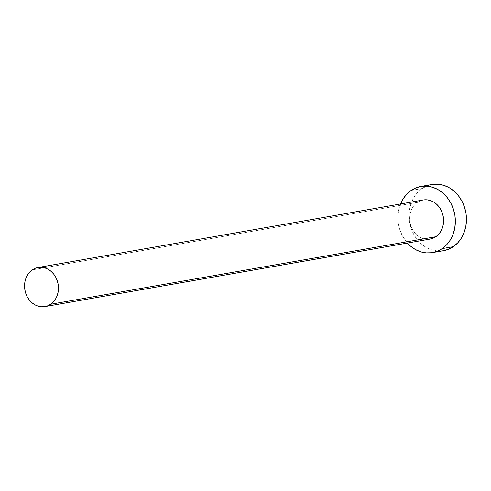 <?xml version="1.0" encoding="UTF-8"?>
<svg xmlns="http://www.w3.org/2000/svg" width="491" height="491" viewBox="0 0 491 491"><rect width="100%" height="100%" fill="white"/><g stroke="black" fill="none" stroke-linecap="round" stroke-linejoin="round"><path stroke-width="0.37" stroke-dasharray="2.46 1.84" d="M423.224 199.99A19.849 16.866 -99.9 0 0 417.473 202.347L32.332 269.866L417.473 202.347L420.431 200.776L423.629 199.923M431.945 184.506A33.591 28.546 -99.9 0 0 422.211 188.501L411.114 190.447L422.211 188.501A33.591 28.546 -99.9 0 0 411.163 228.499A33.591 28.546 -99.9 0 0 443.545 250.68M400.539 203.968L398.594 210.639L397.943 217.102L398.397 223.657L399.938 230.052L402.503 236.048L407.395 243.063A33.591 28.546 80.1 0 1 400.539 203.961M430.042 239.092L429.668 239.154M426.354 239.252L423.052 238.589L419.885 237.202L416.982 235.128L414.447 232.458L412.385 229.291L410.863 225.75L409.954 221.975L409.684 218.096L410.071 214.279L411.09 210.664L412.71 207.386L414.864 204.581L417.473 202.347A19.849 16.866 -99.9 0 0 410.942 225.983A19.849 16.866 -99.9 0 0 430.079 239.086M432.632 184.395L427.219 185.837L422.211 188.501L417.798 192.282L414.152 197.032L411.415 202.574L409.684 208.693L409.04 215.156L409.494 221.711L411.035 228.106L413.6 234.103L417.092 239.461L421.382 243.978L426.298 247.482L431.657 249.839L437.248 250.956L443.49 250.686"/><path stroke-width="0.74" d="M423.629 199.923L426.943 199.825L430.245 200.481L433.412 201.875L436.321 203.949L438.85 206.619L440.918 209.78L442.434 213.321L443.342 217.102L443.612 220.975L443.226 224.798L442.207 228.413L440.593 231.684L438.438 234.495L435.83 236.73A19.849 16.866 -99.9 0 0 442.354 213.094A19.849 16.866 -99.9 0 0 423.224 199.99L38.083 267.503A19.849 16.866 80.1 0 1 57.22 280.613A19.849 16.866 80.1 0 1 50.69 304.248L435.83 236.73L432.866 238.301L429.668 239.154L426.354 239.252M44.939 306.605L430.079 239.086A19.849 16.866 -99.9 0 0 435.83 236.73L50.69 304.248A19.849 16.866 80.1 0 1 44.939 306.605A19.849 16.866 80.1 0 1 25.808 293.495A19.849 16.866 80.1 0 1 32.332 269.866A19.849 16.866 80.1 0 1 38.083 267.503M432.448 252.62L443.545 250.68A33.591 28.546 -99.9 0 0 453.279 246.685A33.591 28.546 -99.9 0 0 464.326 206.686A33.591 28.546 -99.9 0 0 431.945 184.506L420.848 186.451A33.591 28.546 80.1 0 1 453.23 208.632A33.591 28.546 80.1 0 1 442.182 248.63L453.279 246.685L442.182 248.63A33.591 28.546 80.1 0 1 432.448 252.62A33.591 28.546 80.1 0 1 407.395 243.063L410.286 245.923L415.202 249.428L420.56 251.785L426.151 252.902L431.761 252.736L437.174 251.294L442.182 248.63L446.595 244.849L450.241 240.099L452.978 234.557L454.709 228.438L455.353 221.975L454.899 215.42L453.359 209.019L450.793 203.029L447.301 197.67L443.011 193.153L438.095 189.649L432.737 187.292L427.145 186.175L421.536 186.341L416.123 187.783L411.114 190.447A33.591 28.546 80.1 0 1 420.848 186.451M400.539 203.961A33.591 28.546 80.1 0 1 411.114 190.447L406.701 194.227L403.056 198.978L400.318 204.52M443.49 250.686L448.271 249.348L453.279 246.685L457.692 242.904L461.337 238.153L464.075 232.611L465.799 226.492L466.45 220.029L465.996 213.475L464.455 207.079L461.89 201.083L458.398 195.725L454.107 191.208L449.191 187.703L443.833 185.346L438.242 184.229L432.632 184.395M32.332 269.866L29.724 272.1L27.57 274.905L25.955 278.182L24.931 281.797L24.55 285.615L24.82 289.487L25.728 293.268L27.244 296.81L29.313 299.976L31.841 302.646L34.751 304.715L37.917 306.108L41.219 306.771L44.534 306.672L47.731 305.819L50.69 304.248L53.298 302.014L55.452 299.203L57.073 295.926L58.091 292.311L58.478 288.493L58.208 284.62L57.3 280.84L55.778 277.298L53.715 274.131L51.181 271.462L48.278 269.393L45.111 268L41.809 267.343L38.494 267.442L35.291 268.289L32.332 269.866"/></g></svg>
